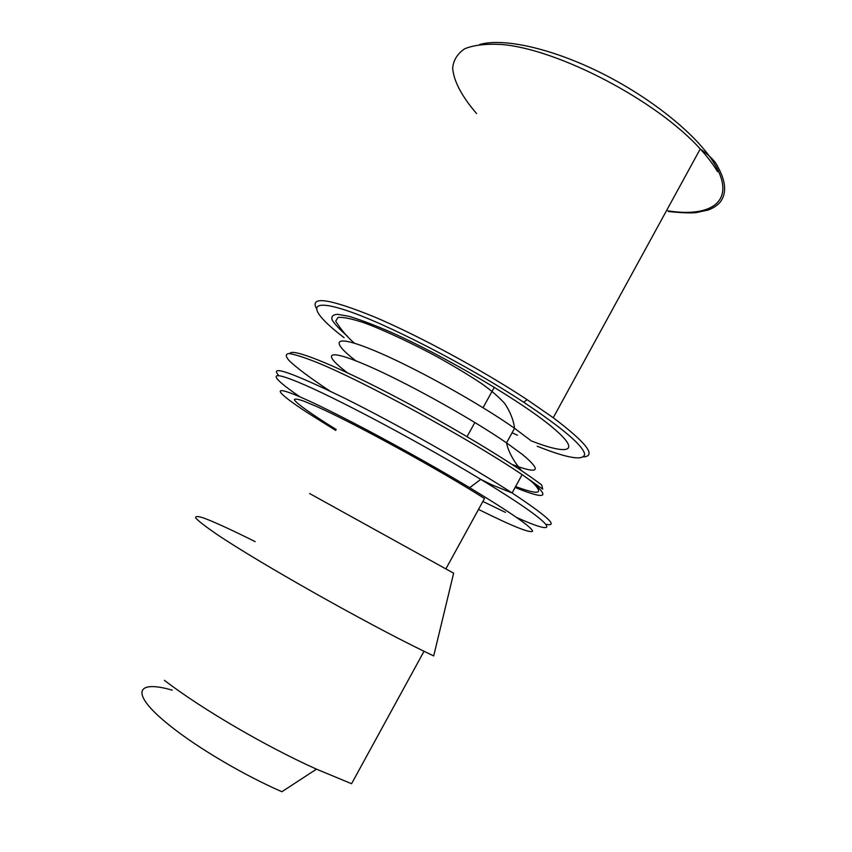 <?xml version="1.0" encoding="UTF-8"?>
<svg xmlns="http://www.w3.org/2000/svg" width="852" height="852" viewBox="0 0 852 852"><rect width="100%" height="100%" fill="white"/><g stroke="black" fill="none" stroke-linecap="round" stroke-linejoin="round"><path stroke-width="1.28" d="M344.08 337.658C309.968 311.694 305.037 297.007 345.113 310.032C384.657 322.706 467.269 365.093 523.714 402.24C562.927 428.45 583.247 445.777 584.664 454.233C583.407 460.985 567.581 458.312 537.207 446.235M583.62 456.906C596.57 455.916 586.442 442.859 553.246 417.736L527.079 399.641C481.827 369.821 418.321 335.475 374.316 316.88C329.596 298.754 310.213 295.814 316.177 308.051M512.084 432.784L517.462 435.234M329.756 390.94C310.117 377.937 295.676 367.169 288.658 360.087C285.42 356.093 285.548 353.91 289.041 353.537C294.611 354.336 303.717 357.222 316.348 362.207C363.889 381.377 468.472 438.407 522.127 474.628L542.713 489.133L541.712 484.969C513.852 463.669 447.758 423.838 388.927 393.368C329.99 362.803 290.841 347.786 289.968 353.623M335.688 430.388L308.094 413.113C274.898 391.569 268.604 382.889 304.366 398.811C339.639 414.445 415.435 455.085 469.676 487.685C511.115 512.808 532.085 527.335 532.585 531.265C529.901 533.277 511.882 525.993 478.515 509.4M255.195 541.659C232.553 530.327 214.427 521.967 203.426 517.909C197.483 516.035 194.948 516.12 195.832 518.144C198.867 521.381 205.715 526.674 216.387 534.012C257.016 561.617 364.283 622.29 424.03 651.279L433.689 655.933L453.647 573.204L309.638 493.542M424.03 651.279L351.578 783.712L316.465 769.154C265.206 746.118 201.296 708.672 164.415 680.333M445.884 568.87L484.5 498.505C439.131 469.697 354.07 423.125 316.827 406.585L303.642 401.058C297.572 398.97 294.483 398.566 294.387 399.833C296.613 403.678 312.492 414.807 336.189 429.493M172.2 690.152C135.202 679.353 129.227 693.603 170.709 726.287C197.952 748.077 243.949 775.213 281.884 791.721L316.465 769.154M667.904 210.838C711.612 217.814 736.554 201.008 714.945 164.638C698.704 136.757 654.176 99.854 603.653 74.22C553.129 48.564 503.756 37.605 479.708 44.496M476.566 113.529C462.04 96.734 453.509 80.94 452.668 67.936C453.541 59.853 457.641 53.431 464.958 48.649C474.17 45.018 486.407 43.633 501.679 44.496C558.294 49.096 657.148 100.824 700.248 148.972C707.575 156.981 713.337 164.542 717.554 171.667M531.158 440.857C567.059 454.883 581.575 452.582 555.387 429.887C526.547 404.242 443.061 354.741 386.755 330.395C371.557 323.952 358.862 319.255 348.681 316.273L337.52 314.303C332.823 314.633 331.045 316.55 332.173 320.043C334.868 324.335 340.001 329.767 347.563 336.327M528.496 479.112C551.393 497.611 546.931 500.39 515.109 487.45M546.057 524.31C558.933 526.919 547.612 516.472 512.095 492.957C470.496 465.852 397.383 424.434 344.74 398.278C290.969 372.132 268.955 364.539 278.689 375.487M355.731 360.747C329.767 340.8 333.42 333.835 372.516 349.852C411.239 365.593 478.366 402.655 514.544 428.3L530.476 440.282M512.159 464.478C538.943 474.543 542.426 471.262 522.617 454.627L506.535 442.87C470.347 417.831 403.816 381.025 365.188 364.635C326.188 347.989 322.045 353.697 347.403 372.771M300.032 396.904C268.614 375.551 265.899 367.872 305.548 385.296C344.74 402.453 424.221 445 480.762 479.367C557.634 525.918 564.439 539.146 516.61 517.452M505.481 512.382L482.882 501.455M523.714 402.24L527.079 399.641M553.246 417.736L700.248 148.972C709.535 155.447 715.382 161.369 717.799 166.747C725.968 181.551 726.799 193.329 720.259 202.062C717.299 205.47 713.273 208.122 708.172 210.029L696.446 212.553C691.153 213.234 681.824 212.893 668.479 211.52M469.676 487.685L480.762 479.367L492.254 484.99L512.095 492.957L522.127 474.628M354.485 343.218C347.339 337.168 341.077 329.809 335.709 321.151L337.988 317.434C343.015 316.944 351.695 318.723 364.017 322.77C384.39 330.203 415.776 345.103 438.94 357.787C455.106 366.839 469.271 375.412 481.433 383.507C490.731 390.014 498.495 396.67 504.725 403.465C510.337 412.017 513.618 420.292 514.544 428.3L506.535 442.87C508.08 450.57 512.308 458.908 519.23 467.908L521.637 470.741M530.956 480.656C540.477 490.294 546.377 497.919 515.609 486.545M494.341 387.266L483.041 407.703M474.862 422.496L467.045 436.639"/></g></svg>
